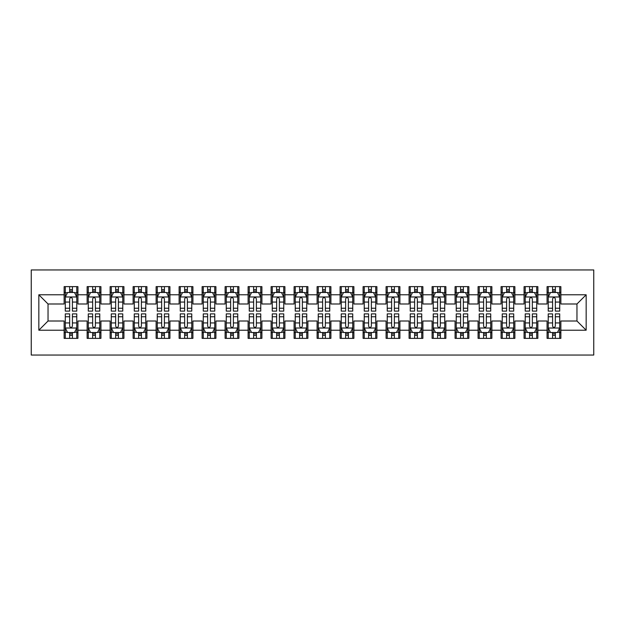 <?xml version="1.0" encoding="UTF-8"?>
<svg xmlns="http://www.w3.org/2000/svg" width="625" height="625" viewBox="0 0 625 625"><rect width="100%" height="100%" fill="white"/><g stroke="black" fill="none" stroke-linecap="round" stroke-linejoin="round"><path stroke-width="0.94" d="M31.25 355.047L593.75 355.047L593.75 269.953L31.25 269.953L31.25 355.047M38.836 330.211L38.836 294.789L64.133 294.789L64.133 303.992L48.039 303.992L48.039 321.008L38.836 330.211L64.133 330.211L64.133 338.375L77.93 338.375L77.93 330.211L87.133 330.211L87.133 338.375L100.93 338.375L100.93 330.211L110.125 330.211L110.125 338.375L123.93 338.375L123.93 330.211L133.125 330.211L133.125 338.375L146.922 338.375L146.922 330.211L156.125 330.211L156.125 338.375L169.922 338.375L169.922 330.211L179.117 330.211L179.117 338.375L192.914 338.375L192.914 330.211L202.117 330.211L202.117 338.375L215.914 338.375L215.914 330.211L225.109 330.211L225.109 338.375L238.914 338.375L238.914 330.211L248.109 330.211L248.109 338.375L261.906 338.375L261.906 330.211L271.109 330.211L271.109 338.375L284.906 338.375L284.906 330.211L294.102 330.211L294.102 338.375L307.898 338.375L307.898 330.211L317.102 330.211L317.102 338.375L330.898 338.375L330.898 330.211L340.094 330.211L340.094 338.375L353.891 338.375L353.891 330.211L363.094 330.211L363.094 338.375L376.891 338.375L376.891 330.211L386.086 330.211L386.086 338.375L399.891 338.375L399.891 330.211L409.086 330.211L409.086 338.375L422.883 338.375L422.883 330.211L432.086 330.211L432.086 338.375L445.883 338.375L445.883 330.211L455.078 330.211L455.078 338.375L468.875 338.375L468.875 330.211L478.078 330.211L478.078 338.375L491.875 338.375L491.875 330.211L501.07 330.211L501.07 338.375L514.875 338.375L514.875 330.211L524.07 330.211L524.07 338.375L537.867 338.375L537.867 330.211L547.07 330.211L547.07 338.375L560.867 338.375L560.867 321.008L576.961 321.008L576.961 303.992L560.867 303.992L560.867 294.789L586.164 294.789L586.164 330.211L560.867 330.211M560.867 294.789L560.867 286.625L547.07 286.625L547.07 294.789L537.867 294.789L537.867 286.625L524.07 286.625L524.07 294.789L514.875 294.789L514.875 286.625L501.07 286.625L501.07 294.789L491.875 294.789L491.875 286.625L478.078 286.625L478.078 294.789L468.875 294.789L468.875 286.625L455.078 286.625L455.078 294.789L445.883 294.789L445.883 286.625L432.086 286.625L432.086 294.789L422.883 294.789L422.883 286.625L409.086 286.625L409.086 294.789L399.891 294.789L399.891 286.625L386.086 286.625L386.086 294.789L376.891 294.789L376.891 286.625L363.094 286.625L363.094 294.789L353.891 294.789L353.891 286.625L340.094 286.625L340.094 294.789L330.898 294.789L330.898 286.625L317.102 286.625L317.102 294.789L307.898 294.789L307.898 286.625L294.102 286.625L294.102 294.789L284.906 294.789L284.906 286.625L271.109 286.625L271.109 294.789L261.906 294.789L261.906 286.625L248.109 286.625L248.109 294.789L238.914 294.789L238.914 286.625L225.109 286.625L225.109 294.789L215.914 294.789L215.914 286.625L202.117 286.625L202.117 294.789L192.914 294.789L192.914 286.625L179.117 286.625L179.117 294.789L169.922 294.789L169.922 286.625L156.125 286.625L156.125 294.789L146.922 294.789L146.922 286.625L133.125 286.625L133.125 294.789L123.93 294.789L123.93 286.625L110.125 286.625L110.125 294.789L100.93 294.789L100.93 286.625L87.133 286.625L87.133 294.789L77.93 294.789L77.93 286.625L64.133 286.625L64.133 294.789M537.867 330.211L537.867 321.008L547.07 321.008L547.07 330.211M586.164 294.789L576.961 303.992M514.875 330.211L514.875 321.008L524.07 321.008L524.07 330.211M547.07 294.789L547.07 303.992L537.867 303.992L537.867 294.789M491.875 330.211L491.875 321.008L501.07 321.008L501.07 330.211M524.07 294.789L524.07 303.992L514.875 303.992L514.875 294.789M468.875 330.211L468.875 321.008L478.078 321.008L478.078 330.211M501.07 294.789L501.07 303.992L491.875 303.992L491.875 294.789M445.883 330.211L445.883 321.008L455.078 321.008L455.078 330.211M478.078 294.789L478.078 303.992L468.875 303.992L468.875 294.789M422.883 330.211L422.883 321.008L432.086 321.008L432.086 330.211M455.078 294.789L455.078 303.992L445.883 303.992L445.883 294.789M399.891 330.211L399.891 321.008L409.086 321.008L409.086 330.211M432.086 294.789L432.086 303.992L422.883 303.992L422.883 294.789M376.891 330.211L376.891 321.008L386.086 321.008L386.086 330.211M409.086 294.789L409.086 303.992L399.891 303.992L399.891 294.789M353.891 330.211L353.891 321.008L363.094 321.008L363.094 330.211M386.086 294.789L386.086 303.992L376.891 303.992L376.891 294.789M330.898 330.211L330.898 321.008L340.094 321.008L340.094 330.211M363.094 294.789L363.094 303.992L353.891 303.992L353.891 294.789M307.898 330.211L307.898 321.008L317.102 321.008L317.102 330.211M340.094 294.789L340.094 303.992L330.898 303.992L330.898 294.789M284.906 330.211L284.906 321.008L294.102 321.008L294.102 330.211M317.102 294.789L317.102 303.992L307.898 303.992L307.898 294.789M261.906 330.211L261.906 321.008L271.109 321.008L271.109 330.211M294.102 294.789L294.102 303.992L284.906 303.992L284.906 294.789M238.914 330.211L238.914 321.008L248.109 321.008L248.109 330.211M271.109 294.789L271.109 303.992L261.906 303.992L261.906 294.789M215.914 330.211L215.914 321.008L225.109 321.008L225.109 330.211M248.109 294.789L248.109 303.992L238.914 303.992L238.914 294.789M192.914 330.211L192.914 321.008L202.117 321.008L202.117 330.211M225.109 294.789L225.109 303.992L215.914 303.992L215.914 294.789M169.922 330.211L169.922 321.008L179.117 321.008L179.117 330.211M202.117 294.789L202.117 303.992L192.914 303.992L192.914 294.789M146.922 330.211L146.922 321.008L156.125 321.008L156.125 330.211M179.117 294.789L179.117 303.992L169.922 303.992L169.922 294.789M123.93 330.211L123.93 321.008L133.125 321.008L133.125 330.211M156.125 294.789L156.125 303.992L146.922 303.992L146.922 294.789M100.93 330.211L100.93 321.008L110.125 321.008L110.125 330.211M133.125 294.789L133.125 303.992L123.93 303.992L123.93 294.789M77.93 330.211L77.93 321.008L87.133 321.008L87.133 330.211M110.125 294.789L110.125 303.992L100.93 303.992L100.93 294.789M48.039 321.008L64.133 321.008L64.133 330.211M87.133 294.789L87.133 303.992L77.93 303.992L77.93 294.789M547.07 292.375L548.219 292.375M559.711 292.375L560.867 292.375M524.07 292.375L525.219 292.375M536.719 292.375L537.867 292.375M501.07 292.375L502.227 292.375M513.719 292.375L514.875 292.375M478.078 292.375L479.227 292.375M490.727 292.375L491.875 292.375M455.078 292.375L456.227 292.375M467.727 292.375L468.875 292.375M432.086 292.375L433.234 292.375M444.734 292.375L445.883 292.375M409.086 292.375L410.234 292.375M421.734 292.375L422.883 292.375M386.086 292.375L387.242 292.375M398.734 292.375L399.891 292.375M363.094 292.375L364.242 292.375M375.742 292.375L376.891 292.375M340.094 292.375L341.242 292.375M352.742 292.375L353.891 292.375M317.102 292.375L318.25 292.375M329.75 292.375L330.898 292.375M294.102 292.375L295.25 292.375M306.75 292.375L307.898 292.375M271.109 292.375L272.258 292.375M283.758 292.375L284.906 292.375M248.109 292.375L249.258 292.375M260.758 292.375L261.906 292.375M225.109 292.375L226.266 292.375M237.758 292.375L238.914 292.375M202.117 292.375L203.266 292.375M214.766 292.375L215.914 292.375M179.117 292.375L180.266 292.375M191.766 292.375L192.914 292.375M156.125 292.375L157.273 292.375M168.773 292.375L169.922 292.375M133.125 292.375L134.273 292.375M145.773 292.375L146.922 292.375M110.125 292.375L111.281 292.375M122.773 292.375L123.93 292.375M87.133 292.375L88.281 292.375M99.781 292.375L100.93 292.375M64.133 292.375L65.289 292.375M76.781 292.375L77.93 292.375M64.133 332.625L65.289 332.625M76.781 332.625L77.93 332.625M87.133 332.625L88.281 332.625M99.781 332.625L100.93 332.625M110.125 332.625L111.281 332.625M122.773 332.625L123.93 332.625M133.125 332.625L134.273 332.625M145.773 332.625L146.922 332.625M156.125 332.625L157.273 332.625M168.773 332.625L169.922 332.625M179.117 332.625L180.266 332.625M191.766 332.625L192.914 332.625M202.117 332.625L203.266 332.625M214.766 332.625L215.914 332.625M225.109 332.625L226.266 332.625M237.758 332.625L238.914 332.625M248.109 332.625L249.258 332.625M260.758 332.625L261.906 332.625M271.109 332.625L272.258 332.625M283.758 332.625L284.906 332.625M294.102 332.625L295.25 332.625M306.75 332.625L307.898 332.625M317.102 332.625L318.25 332.625M329.75 332.625L330.898 332.625M340.094 332.625L341.242 332.625M352.742 332.625L353.891 332.625M363.094 332.625L364.242 332.625M375.742 332.625L376.891 332.625M386.086 332.625L387.242 332.625M398.734 332.625L399.891 332.625M409.086 332.625L410.234 332.625M421.734 332.625L422.883 332.625M432.086 332.625L433.234 332.625M444.734 332.625L445.883 332.625M455.078 332.625L456.227 332.625M467.727 332.625L468.875 332.625M478.078 332.625L479.227 332.625M490.727 332.625L491.875 332.625M501.07 332.625L502.227 332.625M513.719 332.625L514.875 332.625M524.07 332.625L525.219 332.625M536.719 332.625L537.867 332.625M547.07 332.625L548.219 332.625M559.711 332.625L560.867 332.625M38.836 294.789L48.039 303.992M576.961 321.008L586.164 330.211M72.414 289.617L69.656 289.617M76.781 308.234L72.414 308.234L72.414 311.117L76.781 311.117L76.781 297.094L74.484 292.492L67.586 292.492L65.289 297.094L65.289 311.117L69.656 311.117L69.656 308.234L65.289 308.234M65.289 297.094L65.289 286.625M76.781 297.094L76.781 286.625M69.656 292.492L69.656 286.625M72.414 286.625L72.414 292.492M72.414 308.234L72.414 298.82C71.492 297.047 70.578 297.047 69.656 298.82L69.656 308.234M72.414 292.375L69.656 292.375M69.656 335.383L72.414 335.383M65.289 316.766L69.656 316.766L69.656 313.883L65.289 313.883L65.289 327.906L67.586 332.508L74.484 332.508L76.781 327.906L76.781 313.883L72.414 313.883L72.414 316.766L76.781 316.766M76.781 327.906L76.781 338.375M65.289 327.906L65.289 338.375M72.414 332.508L72.414 338.375M69.656 338.375L69.656 332.508M69.656 316.766L69.656 326.18C70.57 327.953 71.492 327.953 72.414 326.18L72.414 316.766M69.656 332.625L72.414 332.625M95.414 289.617L92.648 289.617M99.781 308.234L95.414 308.234L95.414 311.117L99.781 311.117L99.781 297.094L97.484 292.492L90.578 292.492L88.281 297.094L88.281 311.117L92.648 311.117L92.648 308.234L88.281 308.234M88.281 297.094L88.281 286.625M99.781 297.094L99.781 286.625M92.648 292.492L92.648 286.625M95.414 286.625L95.414 292.492M95.414 308.234L95.414 298.82C94.492 297.047 93.57 297.047 92.648 298.82L92.648 308.234M95.414 292.375L92.648 292.375M118.406 289.617L115.648 289.617M122.773 308.234L118.406 308.234L118.406 311.117L122.773 311.117L122.773 297.094L120.477 292.492L113.578 292.492L111.281 297.094L111.281 311.117L115.648 311.117L115.648 308.234L111.281 308.234M111.281 297.094L111.281 286.625M122.773 297.094L122.773 286.625M115.648 292.492L115.648 286.625M118.406 286.625L118.406 292.492M118.406 308.234L118.406 298.82C117.492 297.047 116.57 297.047 115.648 298.82L115.648 308.234M118.406 292.375L115.648 292.375M92.648 335.383L95.414 335.383M88.281 316.766L92.648 316.766L92.648 313.883L88.281 313.883L88.281 327.906L90.578 332.508L97.484 332.508L99.781 327.906L99.781 313.883L95.414 313.883L95.414 316.766L99.781 316.766M99.781 327.906L99.781 338.375M88.281 327.906L88.281 338.375M95.414 332.508L95.414 338.375M92.648 338.375L92.648 332.508M92.648 316.766L92.648 326.18C93.57 327.953 94.492 327.953 95.414 326.18L95.414 316.766M92.648 332.625L95.414 332.625M115.648 335.383L118.406 335.383M111.281 316.766L115.648 316.766L115.648 313.883L111.281 313.883L111.281 327.906L113.578 332.508L120.477 332.508L122.773 327.906L122.773 313.883L118.406 313.883L118.406 316.766L122.773 316.766M122.773 327.906L122.773 338.375M111.281 327.906L111.281 338.375M118.406 332.508L118.406 338.375M115.648 338.375L115.648 332.508M115.648 316.766L115.648 326.18C116.57 327.953 117.484 327.953 118.406 326.18L118.406 316.766M115.648 332.625L118.406 332.625M141.406 289.617L138.648 289.617M145.773 308.234L141.406 308.234L141.406 311.117L145.773 311.117L145.773 297.094L143.477 292.492L136.578 292.492L134.273 297.094L134.273 311.117L138.648 311.117L138.648 308.234L134.273 308.234M134.273 297.094L134.273 286.625M145.773 297.094L145.773 286.625M138.648 292.492L138.648 286.625M141.406 286.625L141.406 292.492M141.406 308.234L141.406 298.82C140.484 297.047 139.562 297.047 138.648 298.82L138.648 308.234M141.406 292.375L138.648 292.375M164.398 289.617L161.641 289.617M168.773 308.234L164.398 308.234L164.398 311.117L168.773 311.117L168.773 297.094L166.469 292.492L159.57 292.492L157.273 297.094L157.273 311.117L161.641 311.117L161.641 308.234L157.273 308.234M157.273 297.094L157.273 286.625M168.773 297.094L168.773 286.625M161.641 292.492L161.641 286.625M164.398 286.625L164.398 292.492M164.398 308.234L164.398 298.82C163.484 297.047 162.562 297.047 161.641 298.82L161.641 308.234M164.398 292.375L161.641 292.375M138.648 335.383L141.406 335.383M134.273 316.766L138.648 316.766L138.648 313.883L134.273 313.883L134.273 327.906L136.578 332.508L143.477 332.508L145.773 327.906L145.773 313.883L141.406 313.883L141.406 316.766L145.773 316.766M145.773 327.906L145.773 338.375M134.273 327.906L134.273 338.375M141.406 332.508L141.406 338.375M138.648 338.375L138.648 332.508M138.648 316.766L138.648 326.18C139.562 327.953 140.484 327.953 141.406 326.18L141.406 316.766M138.648 332.625L141.406 332.625M161.641 335.383L164.398 335.383M157.273 316.766L161.641 316.766L161.641 313.883L157.273 313.883L157.273 327.906L159.57 332.508L166.469 332.508L168.773 327.906L168.773 313.883L164.398 313.883L164.398 316.766L168.773 316.766M168.773 327.906L168.773 338.375M157.273 327.906L157.273 338.375M164.398 332.508L164.398 338.375M161.641 338.375L161.641 332.508M161.641 316.766L161.641 326.18C162.562 327.953 163.477 327.953 164.398 326.18L164.398 316.766M161.641 332.625L164.398 332.625M187.398 289.617L184.641 289.617M191.766 308.234L187.398 308.234L187.398 311.117L191.766 311.117L191.766 297.094L189.469 292.492L182.57 292.492L180.266 297.094L180.266 311.117L184.641 311.117L184.641 308.234L180.266 308.234M180.266 297.094L180.266 286.625M191.766 297.094L191.766 286.625M184.641 292.492L184.641 286.625M187.398 286.625L187.398 292.492M187.398 308.234L187.398 298.82C186.477 297.047 185.562 297.047 184.641 298.82L184.641 308.234M187.398 292.375L184.641 292.375M184.641 335.383L187.398 335.383M180.266 316.766L184.641 316.766L184.641 313.883L180.266 313.883L180.266 327.906L182.57 332.508L189.469 332.508L191.766 327.906L191.766 313.883L187.398 313.883L187.398 316.766L191.766 316.766M191.766 327.906L191.766 338.375M180.266 327.906L180.266 338.375M187.398 332.508L187.398 338.375M184.641 338.375L184.641 332.508M184.641 316.766L184.641 326.18C185.555 327.953 186.477 327.953 187.398 326.18L187.398 316.766M184.641 332.625L187.398 332.625M210.391 289.617L207.633 289.617M214.766 308.234L210.391 308.234L210.391 311.117L214.766 311.117L214.766 297.094L212.461 292.492L205.562 292.492L203.266 297.094L203.266 311.117L207.633 311.117L207.633 308.234L203.266 308.234M203.266 297.094L203.266 286.625M214.766 297.094L214.766 286.625M207.633 292.492L207.633 286.625M210.391 286.625L210.391 292.492M210.391 308.234L210.391 298.82C209.477 297.047 208.555 297.047 207.633 298.82L207.633 308.234M210.391 292.375L207.633 292.375M207.633 335.383L210.391 335.383M203.266 316.766L207.633 316.766L207.633 313.883L203.266 313.883L203.266 327.906L205.562 332.508L212.461 332.508L214.766 327.906L214.766 313.883L210.391 313.883L210.391 316.766L214.766 316.766M214.766 327.906L214.766 338.375M203.266 327.906L203.266 338.375M210.391 332.508L210.391 338.375M207.633 338.375L207.633 332.508M207.633 316.766L207.633 326.18C208.555 327.953 209.477 327.953 210.391 326.18L210.391 316.766M207.633 332.625L210.391 332.625M233.391 289.617L230.633 289.617M237.758 308.234L233.391 308.234L233.391 311.117L237.758 311.117L237.758 297.094L235.461 292.492L228.562 292.492L226.266 297.094L226.266 311.117L230.633 311.117L230.633 308.234L226.266 308.234M226.266 297.094L226.266 286.625M237.758 297.094L237.758 286.625M230.633 292.492L230.633 286.625M233.391 286.625L233.391 292.492M233.391 308.234L233.391 298.82C232.469 297.047 231.555 297.047 230.633 298.82L230.633 308.234M233.391 292.375L230.633 292.375M256.391 289.617L253.625 289.617M260.758 308.234L256.391 308.234L256.391 311.117L260.758 311.117L260.758 297.094L258.461 292.492L251.562 292.492L249.258 297.094L249.258 311.117L253.625 311.117L253.625 308.234L249.258 308.234M249.258 297.094L249.258 286.625M260.758 297.094L260.758 286.625M253.625 292.492L253.625 286.625M256.391 286.625L256.391 292.492M256.391 308.234L256.391 298.82C255.469 297.047 254.547 297.047 253.625 298.82L253.625 308.234M256.391 292.375L253.625 292.375M279.383 289.617L276.625 289.617M283.758 308.234L279.383 308.234L279.383 311.117L283.758 311.117L283.758 297.094L281.453 292.492L274.555 292.492L272.258 297.094L272.258 311.117L276.625 311.117L276.625 308.234L272.258 308.234M272.258 297.094L272.258 286.625M283.758 297.094L283.758 286.625M276.625 292.492L276.625 286.625M279.383 286.625L279.383 292.492M279.383 308.234L279.383 298.82C278.469 297.047 277.547 297.047 276.625 298.82L276.625 308.234M279.383 292.375L276.625 292.375M302.383 289.617L299.625 289.617M306.75 308.234L302.383 308.234L302.383 311.117L306.75 311.117L306.75 297.094L304.453 292.492L297.555 292.492L295.25 297.094L295.25 311.117L299.625 311.117L299.625 308.234L295.25 308.234M295.25 297.094L295.25 286.625M306.75 297.094L306.75 286.625M299.625 292.492L299.625 286.625M302.383 286.625L302.383 292.492M302.383 308.234L302.383 298.82C301.461 297.047 300.539 297.047 299.625 298.82L299.625 308.234M302.383 292.375L299.625 292.375M325.375 289.617L322.617 289.617M329.75 308.234L325.375 308.234L325.375 311.117L329.75 311.117L329.75 297.094L327.445 292.492L320.547 292.492L318.25 297.094L318.25 311.117L322.617 311.117L322.617 308.234L318.25 308.234M318.25 297.094L318.25 286.625M329.75 297.094L329.75 286.625M322.617 292.492L322.617 286.625M325.375 286.625L325.375 292.492M325.375 308.234L325.375 298.82C324.461 297.047 323.539 297.047 322.617 298.82L322.617 308.234M325.375 292.375L322.617 292.375M348.375 289.617L345.617 289.617M352.742 308.234L348.375 308.234L348.375 311.117L352.742 311.117L352.742 297.094L350.445 292.492L343.547 292.492L341.242 297.094L341.242 311.117L345.617 311.117L345.617 308.234L341.242 308.234M341.242 297.094L341.242 286.625M352.742 297.094L352.742 286.625M345.617 292.492L345.617 286.625M348.375 286.625L348.375 292.492M348.375 308.234L348.375 298.82C347.453 297.047 346.539 297.047 345.617 298.82L345.617 308.234M348.375 292.375L345.617 292.375M371.375 289.617L368.609 289.617M375.742 308.234L371.375 308.234L371.375 311.117L375.742 311.117L375.742 297.094L373.438 292.492L366.539 292.492L364.242 297.094L364.242 311.117L368.609 311.117L368.609 308.234L364.242 308.234M364.242 297.094L364.242 286.625M375.742 297.094L375.742 286.625M368.609 292.492L368.609 286.625M371.375 286.625L371.375 292.492M371.375 308.234L371.375 298.82C370.453 297.047 369.531 297.047 368.609 298.82L368.609 308.234M371.375 292.375L368.609 292.375M394.367 289.617L391.609 289.617M398.734 308.234L394.367 308.234L394.367 311.117L398.734 311.117L398.734 297.094L396.438 292.492L389.539 292.492L387.242 297.094L387.242 311.117L391.609 311.117L391.609 308.234L387.242 308.234M387.242 297.094L387.242 286.625M398.734 297.094L398.734 286.625M391.609 292.492L391.609 286.625M394.367 286.625L394.367 292.492M394.367 308.234L394.367 298.82C393.453 297.047 392.531 297.047 391.609 298.82L391.609 308.234M394.367 292.375L391.609 292.375M417.367 289.617L414.609 289.617M421.734 308.234L417.367 308.234L417.367 311.117L421.734 311.117L421.734 297.094L419.438 292.492L412.539 292.492L410.234 297.094L410.234 311.117L414.609 311.117L414.609 308.234L410.234 308.234M410.234 297.094L410.234 286.625M421.734 297.094L421.734 286.625M414.609 292.492L414.609 286.625M417.367 286.625L417.367 292.492M417.367 308.234L417.367 298.82C416.445 297.047 415.523 297.047 414.609 298.82L414.609 308.234M417.367 292.375L414.609 292.375M230.633 335.383L233.391 335.383M226.266 316.766L230.633 316.766L230.633 313.883L226.266 313.883L226.266 327.906L228.562 332.508L235.461 332.508L237.758 327.906L237.758 313.883L233.391 313.883L233.391 316.766L237.758 316.766M237.758 327.906L237.758 338.375M226.266 327.906L226.266 338.375M233.391 332.508L233.391 338.375M230.633 338.375L230.633 332.508M230.633 316.766L230.633 326.18C231.547 327.953 232.469 327.953 233.391 326.18L233.391 316.766M230.633 332.625L233.391 332.625M253.625 335.383L256.391 335.383M249.258 316.766L253.625 316.766L253.625 313.883L249.258 313.883L249.258 327.906L251.562 332.508L258.461 332.508L260.758 327.906L260.758 313.883L256.391 313.883L256.391 316.766L260.758 316.766M260.758 327.906L260.758 338.375M249.258 327.906L249.258 338.375M256.391 332.508L256.391 338.375M253.625 338.375L253.625 332.508M253.625 316.766L253.625 326.18C254.547 327.953 255.469 327.953 256.391 326.18L256.391 316.766M253.625 332.625L256.391 332.625M276.625 335.383L279.383 335.383M272.258 316.766L276.625 316.766L276.625 313.883L272.258 313.883L272.258 327.906L274.555 332.508L281.453 332.508L283.758 327.906L283.758 313.883L279.383 313.883L279.383 316.766L283.758 316.766M283.758 327.906L283.758 338.375M272.258 327.906L272.258 338.375M279.383 332.508L279.383 338.375M276.625 338.375L276.625 332.508M276.625 316.766L276.625 326.18C277.547 327.953 278.461 327.953 279.383 326.18L279.383 316.766M276.625 332.625L279.383 332.625M299.625 335.383L302.383 335.383M295.25 316.766L299.625 316.766L299.625 313.883L295.25 313.883L295.25 327.906L297.555 332.508L304.453 332.508L306.75 327.906L306.75 313.883L302.383 313.883L302.383 316.766L306.75 316.766M306.75 327.906L306.75 338.375M295.25 327.906L295.25 338.375M302.383 332.508L302.383 338.375M299.625 338.375L299.625 332.508M299.625 316.766L299.625 326.18C300.539 327.953 301.461 327.953 302.383 326.18L302.383 316.766M299.625 332.625L302.383 332.625M322.617 335.383L325.375 335.383M318.25 316.766L322.617 316.766L322.617 313.883L318.25 313.883L318.25 327.906L320.547 332.508L327.445 332.508L329.75 327.906L329.75 313.883L325.375 313.883L325.375 316.766L329.75 316.766M329.75 327.906L329.75 338.375M318.25 327.906L318.25 338.375M325.375 332.508L325.375 338.375M322.617 338.375L322.617 332.508M322.617 316.766L322.617 326.18C323.539 327.953 324.461 327.953 325.375 326.18L325.375 316.766M322.617 332.625L325.375 332.625M345.617 335.383L348.375 335.383M341.242 316.766L345.617 316.766L345.617 313.883L341.242 313.883L341.242 327.906L343.547 332.508L350.445 332.508L352.742 327.906L352.742 313.883L348.375 313.883L348.375 316.766L352.742 316.766M352.742 327.906L352.742 338.375M341.242 327.906L341.242 338.375M348.375 332.508L348.375 338.375M345.617 338.375L345.617 332.508M345.617 316.766L345.617 326.18C346.531 327.953 347.453 327.953 348.375 326.18L348.375 316.766M345.617 332.625L348.375 332.625M368.609 335.383L371.375 335.383M364.242 316.766L368.609 316.766L368.609 313.883L364.242 313.883L364.242 327.906L366.539 332.508L373.438 332.508L375.742 327.906L375.742 313.883L371.375 313.883L371.375 316.766L375.742 316.766M375.742 327.906L375.742 338.375M364.242 327.906L364.242 338.375M371.375 332.508L371.375 338.375M368.609 338.375L368.609 332.508M368.609 316.766L368.609 326.18C369.531 327.953 370.453 327.953 371.375 326.18L371.375 316.766M368.609 332.625L371.375 332.625M391.609 335.383L394.367 335.383M387.242 316.766L391.609 316.766L391.609 313.883L387.242 313.883L387.242 327.906L389.539 332.508L396.438 332.508L398.734 327.906L398.734 313.883L394.367 313.883L394.367 316.766L398.734 316.766M398.734 327.906L398.734 338.375M387.242 327.906L387.242 338.375M394.367 332.508L394.367 338.375M391.609 338.375L391.609 332.508M391.609 316.766L391.609 326.18C392.531 327.953 393.445 327.953 394.367 326.18L394.367 316.766M391.609 332.625L394.367 332.625M414.609 335.383L417.367 335.383M410.234 316.766L414.609 316.766L414.609 313.883L410.234 313.883L410.234 327.906L412.539 332.508L419.438 332.508L421.734 327.906L421.734 313.883L417.367 313.883L417.367 316.766L421.734 316.766M421.734 327.906L421.734 338.375M410.234 327.906L410.234 338.375M417.367 332.508L417.367 338.375M414.609 338.375L414.609 332.508M414.609 316.766L414.609 326.18C415.523 327.953 416.445 327.953 417.367 326.18L417.367 316.766M414.609 332.625L417.367 332.625M440.359 289.617L437.602 289.617M444.734 308.234L440.359 308.234L440.359 311.117L444.734 311.117L444.734 297.094L442.43 292.492L435.531 292.492L433.234 297.094L433.234 311.117L437.602 311.117L437.602 308.234L433.234 308.234M433.234 297.094L433.234 286.625M444.734 297.094L444.734 286.625M437.602 292.492L437.602 286.625M440.359 286.625L440.359 292.492M440.359 308.234L440.359 298.82C439.445 297.047 438.523 297.047 437.602 298.82L437.602 308.234M440.359 292.375L437.602 292.375M437.602 335.383L440.359 335.383M433.234 316.766L437.602 316.766L437.602 313.883L433.234 313.883L433.234 327.906L435.531 332.508L442.43 332.508L444.734 327.906L444.734 313.883L440.359 313.883L440.359 316.766L444.734 316.766M444.734 327.906L444.734 338.375M433.234 327.906L433.234 338.375M440.359 332.508L440.359 338.375M437.602 338.375L437.602 332.508M437.602 316.766L437.602 326.18C438.523 327.953 439.438 327.953 440.359 326.18L440.359 316.766M437.602 332.625L440.359 332.625M463.359 289.617L460.602 289.617M467.727 308.234L463.359 308.234L463.359 311.117L467.727 311.117L467.727 297.094L465.43 292.492L458.531 292.492L456.227 297.094L456.227 311.117L460.602 311.117L460.602 308.234L456.227 308.234M456.227 297.094L456.227 286.625M467.727 297.094L467.727 286.625M460.602 292.492L460.602 286.625M463.359 286.625L463.359 292.492M463.359 308.234L463.359 298.82C462.437 297.047 461.523 297.047 460.602 298.82L460.602 308.234M463.359 292.375L460.602 292.375M460.602 335.383L463.359 335.383M456.227 316.766L460.602 316.766L460.602 313.883L456.227 313.883L456.227 327.906L458.531 332.508L465.43 332.508L467.727 327.906L467.727 313.883L463.359 313.883L463.359 316.766L467.727 316.766M467.727 327.906L467.727 338.375M456.227 327.906L456.227 338.375M463.359 332.508L463.359 338.375M460.602 338.375L460.602 332.508M460.602 316.766L460.602 326.18C461.516 327.953 462.437 327.953 463.359 326.18L463.359 316.766M460.602 332.625L463.359 332.625M486.352 289.617L483.594 289.617M490.727 308.234L486.352 308.234L486.352 311.117L490.727 311.117L490.727 297.094L488.422 292.492L481.523 292.492L479.227 297.094L479.227 311.117L483.594 311.117L483.594 308.234L479.227 308.234M479.227 297.094L479.227 286.625M490.727 297.094L490.727 286.625M483.594 292.492L483.594 286.625M486.352 286.625L486.352 292.492M486.352 308.234L486.352 298.82C485.438 297.047 484.516 297.047 483.594 298.82L483.594 308.234M486.352 292.375L483.594 292.375M483.594 335.383L486.352 335.383M479.227 316.766L483.594 316.766L483.594 313.883L479.227 313.883L479.227 327.906L481.523 332.508L488.422 332.508L490.727 327.906L490.727 313.883L486.352 313.883L486.352 316.766L490.727 316.766M490.727 327.906L490.727 338.375M479.227 327.906L479.227 338.375M486.352 332.508L486.352 338.375M483.594 338.375L483.594 332.508M483.594 316.766L483.594 326.18C484.516 327.953 485.438 327.953 486.352 326.18L486.352 316.766M483.594 332.625L486.352 332.625M509.352 289.617L506.594 289.617M513.719 308.234L509.352 308.234L509.352 311.117L513.719 311.117L513.719 297.094L511.422 292.492L504.523 292.492L502.227 297.094L502.227 311.117L506.594 311.117L506.594 308.234L502.227 308.234M502.227 297.094L502.227 286.625M513.719 297.094L513.719 286.625M506.594 292.492L506.594 286.625M509.352 286.625L509.352 292.492M509.352 308.234L509.352 298.82C508.43 297.047 507.516 297.047 506.594 298.82L506.594 308.234M509.352 292.375L506.594 292.375M506.594 335.383L509.352 335.383M502.227 316.766L506.594 316.766L506.594 313.883L502.227 313.883L502.227 327.906L504.523 332.508L511.422 332.508L513.719 327.906L513.719 313.883L509.352 313.883L509.352 316.766L513.719 316.766M513.719 327.906L513.719 338.375M502.227 327.906L502.227 338.375M509.352 332.508L509.352 338.375M506.594 338.375L506.594 332.508M506.594 316.766L506.594 326.18C507.508 327.953 508.43 327.953 509.352 326.18L509.352 316.766M506.594 332.625L509.352 332.625M532.352 289.617L529.586 289.617M536.719 308.234L532.352 308.234L532.352 311.117L536.719 311.117L536.719 297.094L534.422 292.492L527.516 292.492L525.219 297.094L525.219 311.117L529.586 311.117L529.586 308.234L525.219 308.234M525.219 297.094L525.219 286.625M536.719 297.094L536.719 286.625M529.586 292.492L529.586 286.625M532.352 286.625L532.352 292.492M532.352 308.234L532.352 298.82C531.43 297.047 530.508 297.047 529.586 298.82L529.586 308.234M532.352 292.375L529.586 292.375M529.586 335.383L532.352 335.383M525.219 316.766L529.586 316.766L529.586 313.883L525.219 313.883L525.219 327.906L527.516 332.508L534.422 332.508L536.719 327.906L536.719 313.883L532.352 313.883L532.352 316.766L536.719 316.766M536.719 327.906L536.719 338.375M525.219 327.906L525.219 338.375M532.352 332.508L532.352 338.375M529.586 338.375L529.586 332.508M529.586 316.766L529.586 326.18C530.508 327.953 531.43 327.953 532.352 326.18L532.352 316.766M529.586 332.625L532.352 332.625M555.344 289.617L552.586 289.617M559.711 308.234L555.344 308.234L555.344 311.117L559.711 311.117L559.711 297.094L557.414 292.492L550.516 292.492L548.219 297.094L548.219 311.117L552.586 311.117L552.586 308.234L548.219 308.234M548.219 297.094L548.219 286.625M559.711 297.094L559.711 286.625M552.586 292.492L552.586 286.625M555.344 286.625L555.344 292.492M555.344 308.234L555.344 298.82C554.43 297.047 553.508 297.047 552.586 298.82L552.586 308.234M555.344 292.375L552.586 292.375M552.586 335.383L555.344 335.383M548.219 316.766L552.586 316.766L552.586 313.883L548.219 313.883L548.219 327.906L550.516 332.508L557.414 332.508L559.711 327.906L559.711 313.883L555.344 313.883L555.344 316.766L559.711 316.766M559.711 327.906L559.711 338.375M548.219 327.906L548.219 338.375M555.344 332.508L555.344 338.375M552.586 338.375L552.586 332.508M552.586 316.766L552.586 326.18C553.508 327.953 554.422 327.953 555.344 326.18L555.344 316.766M552.586 332.625L555.344 332.625M76.727 296.977L65.344 296.977M65.289 292.766L67.445 292.766M74.625 292.766L76.781 292.766M69.656 302.07L65.289 302.07M76.781 302.07L72.414 302.07M72.414 291.078L69.656 291.078M65.344 328.023L76.727 328.023M76.781 332.234L74.625 332.234M67.445 332.234L65.289 332.234M72.414 322.93L76.781 322.93M65.289 322.93L69.656 322.93M69.656 333.922L72.414 333.922M99.727 296.977L88.336 296.977M88.281 292.766L90.445 292.766M97.617 292.766L99.781 292.766M92.648 302.07L88.281 302.07M99.781 302.07L95.414 302.07M95.414 291.078L92.648 291.078M122.719 296.977L111.336 296.977M111.281 292.766L113.437 292.766M120.617 292.766L122.773 292.766M115.648 302.07L111.281 302.07M122.773 302.07L118.406 302.07M118.406 291.078L115.648 291.078M88.336 328.023L99.727 328.023M99.781 332.234L97.617 332.234M90.445 332.234L88.281 332.234M95.414 322.93L99.781 322.93M88.281 322.93L92.648 322.93M92.648 333.922L95.414 333.922M111.336 328.023L122.719 328.023M122.773 332.234L120.617 332.234M113.437 332.234L111.281 332.234M118.406 322.93L122.773 322.93M111.281 322.93L115.648 322.93M115.648 333.922L118.406 333.922M145.719 296.977L134.336 296.977M134.273 292.766L136.438 292.766M143.609 292.766L145.773 292.766M138.648 302.07L134.273 302.07M145.773 302.07L141.406 302.07M141.406 291.078L138.648 291.078M168.711 296.977L157.328 296.977M157.273 292.766L159.438 292.766M166.609 292.766L168.773 292.766M161.641 302.07L157.273 302.07M168.773 302.07L164.398 302.07M164.398 291.078L161.641 291.078M134.336 328.023L145.719 328.023M145.773 332.234L143.609 332.234M136.438 332.234L134.273 332.234M141.406 322.93L145.773 322.93M134.273 322.93L138.648 322.93M138.648 333.922L141.406 333.922M157.328 328.023L168.711 328.023M168.773 332.234L166.609 332.234M159.438 332.234L157.273 332.234M164.398 322.93L168.773 322.93M157.273 322.93L161.641 322.93M161.641 333.922L164.398 333.922M191.711 296.977L180.328 296.977M180.266 292.766L182.43 292.766M189.609 292.766L191.766 292.766M184.641 302.07L180.266 302.07M191.766 302.07L187.398 302.07M187.398 291.078L184.641 291.078M180.328 328.023L191.711 328.023M191.766 332.234L189.609 332.234M182.43 332.234L180.266 332.234M187.398 322.93L191.766 322.93M180.266 322.93L184.641 322.93M184.641 333.922L187.398 333.922M214.703 296.977L203.32 296.977M203.266 292.766L205.43 292.766M212.602 292.766L214.766 292.766M207.633 302.07L203.266 302.07M214.766 302.07L210.391 302.07M210.391 291.078L207.633 291.078M203.32 328.023L214.703 328.023M214.766 332.234L212.602 332.234M205.43 332.234L203.266 332.234M210.391 322.93L214.766 322.93M203.266 322.93L207.633 322.93M207.633 333.922L210.391 333.922M237.703 296.977L226.32 296.977M226.266 292.766L228.422 292.766M235.602 292.766L237.758 292.766M230.633 302.07L226.266 302.07M237.758 302.07L233.391 302.07M233.391 291.078L230.633 291.078M260.703 296.977L249.32 296.977M249.258 292.766L251.422 292.766M258.594 292.766L260.758 292.766M253.625 302.07L249.258 302.07M260.758 302.07L256.391 302.07M256.391 291.078L253.625 291.078M283.695 296.977L272.312 296.977M272.258 292.766L274.414 292.766M281.594 292.766L283.758 292.766M276.625 302.07L272.258 302.07M283.758 302.07L279.383 302.07M279.383 291.078L276.625 291.078M306.695 296.977L295.312 296.977M295.25 292.766L297.414 292.766M304.586 292.766L306.75 292.766M299.625 302.07L295.25 302.07M306.75 302.07L302.383 302.07M302.383 291.078L299.625 291.078M329.688 296.977L318.305 296.977M318.25 292.766L320.414 292.766M327.586 292.766L329.75 292.766M322.617 302.07L318.25 302.07M329.75 302.07L325.375 302.07M325.375 291.078L322.617 291.078M352.688 296.977L341.305 296.977M341.242 292.766L343.406 292.766M350.586 292.766L352.742 292.766M345.617 302.07L341.242 302.07M352.742 302.07L348.375 302.07M348.375 291.078L345.617 291.078M375.68 296.977L364.297 296.977M364.242 292.766L366.406 292.766M373.578 292.766L375.742 292.766M368.609 302.07L364.242 302.07M375.742 302.07L371.375 302.07M371.375 291.078L368.609 291.078M398.68 296.977L387.297 296.977M387.242 292.766L389.398 292.766M396.578 292.766L398.734 292.766M391.609 302.07L387.242 302.07M398.734 302.07L394.367 302.07M394.367 291.078L391.609 291.078M421.68 296.977L410.297 296.977M410.234 292.766L412.398 292.766M419.57 292.766L421.734 292.766M414.609 302.07L410.234 302.07M421.734 302.07L417.367 302.07M417.367 291.078L414.609 291.078M226.32 328.023L237.703 328.023M237.758 332.234L235.602 332.234M228.422 332.234L226.266 332.234M233.391 322.93L237.758 322.93M226.266 322.93L230.633 322.93M230.633 333.922L233.391 333.922M249.32 328.023L260.703 328.023M260.758 332.234L258.594 332.234M251.422 332.234L249.258 332.234M256.391 322.93L260.758 322.93M249.258 322.93L253.625 322.93M253.625 333.922L256.391 333.922M272.312 328.023L283.695 328.023M283.758 332.234L281.594 332.234M274.414 332.234L272.258 332.234M279.383 322.93L283.758 322.93M272.258 322.93L276.625 322.93M276.625 333.922L279.383 333.922M295.312 328.023L306.695 328.023M306.75 332.234L304.586 332.234M297.414 332.234L295.25 332.234M302.383 322.93L306.75 322.93M295.25 322.93L299.625 322.93M299.625 333.922L302.383 333.922M318.305 328.023L329.688 328.023M329.75 332.234L327.586 332.234M320.414 332.234L318.25 332.234M325.375 322.93L329.75 322.93M318.25 322.93L322.617 322.93M322.617 333.922L325.375 333.922M341.305 328.023L352.688 328.023M352.742 332.234L350.586 332.234M343.406 332.234L341.242 332.234M348.375 322.93L352.742 322.93M341.242 322.93L345.617 322.93M345.617 333.922L348.375 333.922M364.297 328.023L375.68 328.023M375.742 332.234L373.578 332.234M366.406 332.234L364.242 332.234M371.375 322.93L375.742 322.93M364.242 322.93L368.609 322.93M368.609 333.922L371.375 333.922M387.297 328.023L398.68 328.023M398.734 332.234L396.578 332.234M389.398 332.234L387.242 332.234M394.367 322.93L398.734 322.93M387.242 322.93L391.609 322.93M391.609 333.922L394.367 333.922M410.297 328.023L421.68 328.023M421.734 332.234L419.57 332.234M412.398 332.234L410.234 332.234M417.367 322.93L421.734 322.93M410.234 322.93L414.609 322.93M414.609 333.922L417.367 333.922M444.672 296.977L433.289 296.977M433.234 292.766L435.391 292.766M442.57 292.766L444.734 292.766M437.602 302.07L433.234 302.07M444.734 302.07L440.359 302.07M440.359 291.078L437.602 291.078M433.289 328.023L444.672 328.023M444.734 332.234L442.57 332.234M435.391 332.234L433.234 332.234M440.359 322.93L444.734 322.93M433.234 322.93L437.602 322.93M437.602 333.922L440.359 333.922M467.672 296.977L456.289 296.977M456.227 292.766L458.391 292.766M465.562 292.766L467.727 292.766M460.602 302.07L456.227 302.07M467.727 302.07L463.359 302.07M463.359 291.078L460.602 291.078M456.289 328.023L467.672 328.023M467.727 332.234L465.562 332.234M458.391 332.234L456.227 332.234M463.359 322.93L467.727 322.93M456.227 322.93L460.602 322.93M460.602 333.922L463.359 333.922M490.664 296.977L479.281 296.977M479.227 292.766L481.391 292.766M488.562 292.766L490.727 292.766M483.594 302.07L479.227 302.07M490.727 302.07L486.352 302.07M486.352 291.078L483.594 291.078M479.281 328.023L490.664 328.023M490.727 332.234L488.562 332.234M481.391 332.234L479.227 332.234M486.352 322.93L490.727 322.93M479.227 322.93L483.594 322.93M483.594 333.922L486.352 333.922M513.664 296.977L502.281 296.977M502.227 292.766L504.383 292.766M511.562 292.766L513.719 292.766M506.594 302.07L502.227 302.07M513.719 302.07L509.352 302.07M509.352 291.078L506.594 291.078M502.281 328.023L513.664 328.023M513.719 332.234L511.562 332.234M504.383 332.234L502.227 332.234M509.352 322.93L513.719 322.93M502.227 322.93L506.594 322.93M506.594 333.922L509.352 333.922M536.664 296.977L525.273 296.977M525.219 292.766L527.383 292.766M534.555 292.766L536.719 292.766M529.586 302.07L525.219 302.07M536.719 302.07L532.352 302.07M532.352 291.078L529.586 291.078M525.273 328.023L536.664 328.023M536.719 332.234L534.555 332.234M527.383 332.234L525.219 332.234M532.352 322.93L536.719 322.93M525.219 322.93L529.586 322.93M529.586 333.922L532.352 333.922M559.656 296.977L548.273 296.977M548.219 292.766L550.375 292.766M557.555 292.766L559.711 292.766M552.586 302.07L548.219 302.07M559.711 302.07L555.344 302.07M555.344 291.078L552.586 291.078M548.273 328.023L559.656 328.023M559.711 332.234L557.555 332.234M550.375 332.234L548.219 332.234M555.344 322.93L559.711 322.93M548.219 322.93L552.586 322.93M552.586 333.922L555.344 333.922"/></g></svg>
